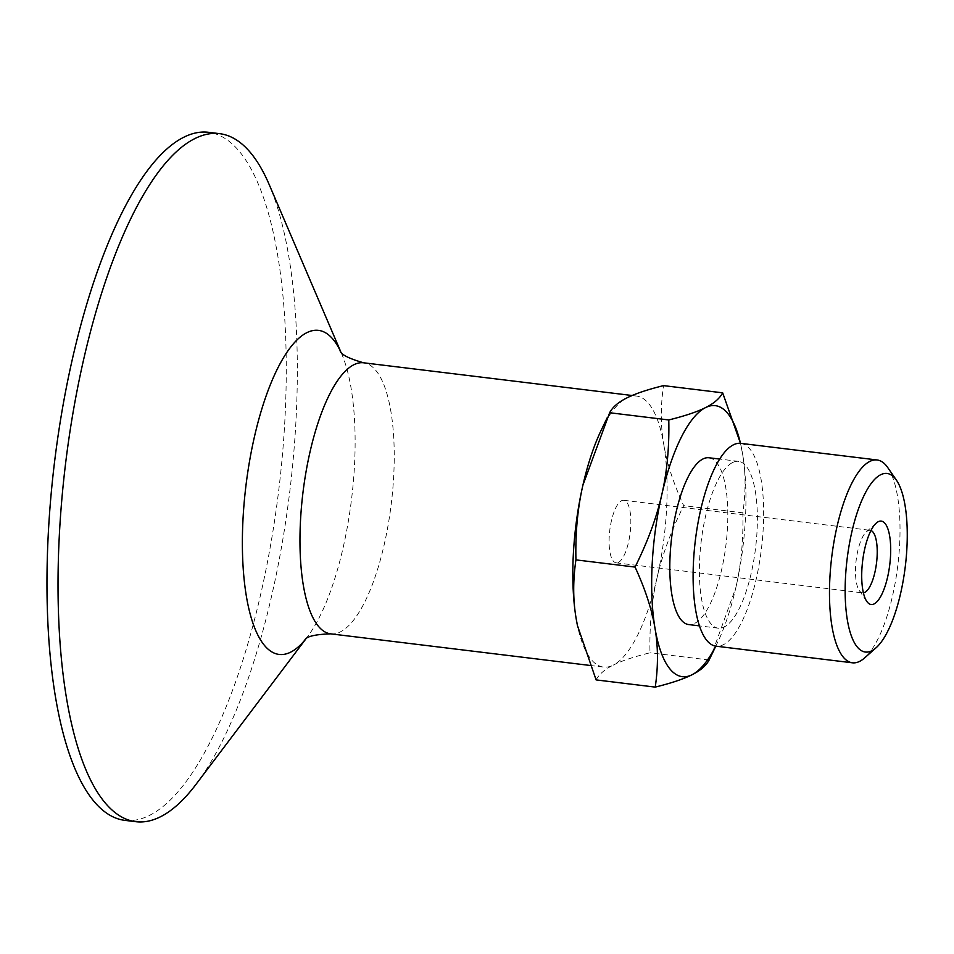 <?xml version="1.0" encoding="UTF-8"?>
<svg xmlns="http://www.w3.org/2000/svg" width="954" height="954" viewBox="0 0 954 954"><rect width="100%" height="100%" fill="white"/><g stroke="black" fill="none" stroke-linecap="round" stroke-linejoin="round"><path stroke-width="0.72" stroke-dasharray="4.77 3.58" d="M863.382 592.851A31.506 10.267 -83.1 0 1 862.535 592.851A31.506 10.267 -83.1 0 1 859.256 590.514A31.506 10.267 -83.1 0 1 856.155 560.344A31.506 10.267 -83.1 0 1 866.411 531.795A31.506 10.267 -83.1 0 1 867.913 530.758A31.506 10.267 -83.1 0 1 870.155 530.305A31.506 10.267 -83.1 0 1 870.978 530.507M618.407 562.383A31.506 10.267 96.9 0 0 630.511 529.458A31.506 10.267 96.9 0 0 623.773 500.29A31.506 10.267 96.9 0 0 621.531 500.731A31.506 10.267 96.9 0 0 609.427 533.668A31.506 10.267 96.9 0 0 616.153 562.836A31.506 10.267 96.9 0 0 618.407 562.383M656.996 578.017C662.136 555.276 671.044 531.151 683.708 505.644C673.464 483.368 666.81 462.964 663.769 444.433A136.529 44.504 -83.1 0 1 656.996 578.017A136.529 44.504 -83.1 0 1 613.195 665.141C621.448 660.943 633.718 656.829 649.996 652.786C649.388 625.657 651.725 600.734 656.996 578.017M601.235 430.171A136.529 44.504 -83.1 0 1 626.73 397.985A136.529 44.504 -83.1 0 1 636.473 396.041A136.529 44.504 -83.1 0 1 663.769 444.433C660.573 425.889 660.502 406.285 663.531 385.619M596.107 679.904C599.112 674.239 604.8 669.326 613.195 665.141A136.529 44.504 -83.1 0 1 603.453 667.084A136.529 44.504 -83.1 0 1 577.468 625.597M887.745 467.579A102.161 33.295 -83.1 0 1 897.809 565.412A102.161 33.295 -83.1 0 1 864.551 657.974M740.733 443.36A102.161 33.295 -83.1 0 1 762.556 537.961A102.161 33.295 -83.1 0 1 723.311 644.725A102.161 33.295 -83.1 0 1 716.013 646.18M732.541 462.571A84.012 27.38 -83.1 0 1 738.539 461.366A84.012 27.38 -83.1 0 1 756.486 539.165A84.012 27.38 -83.1 0 1 724.205 626.969A84.012 27.38 -83.1 0 1 718.219 628.173A84.012 27.38 -83.1 0 1 700.26 550.375A84.012 27.38 -83.1 0 1 732.541 462.571M708.965 457.765A84.012 27.38 -83.1 0 1 726.924 535.564A84.012 27.38 -83.1 0 1 694.643 623.367A84.012 27.38 -83.1 0 1 688.645 624.56M742.606 454.044C745.789 472.588 745.873 492.192 742.844 512.847C743.452 539.976 741.115 564.899 735.844 587.616A136.529 44.504 96.9 0 0 742.606 454.044A136.529 44.504 96.9 0 0 741.33 447.247A136.529 44.504 96.9 0 0 740.471 443.324L742.606 454.044M715.75 646.144A136.529 44.504 96.9 0 0 717.539 642.555A136.529 44.504 96.9 0 0 735.844 587.616L711.41 655.315M742.844 512.847L683.708 505.644M709.132 659.989L649.996 652.786M124.7 820.345A346.564 112.954 96.9 0 0 149.432 815.408A346.564 112.954 96.9 0 0 282.575 453.222A346.564 112.954 96.9 0 0 208.532 132.308M196.059 784.283A346.564 112.954 96.9 0 0 289.801 491.334A346.564 112.954 96.9 0 0 269.135 184.444M305.459 639.347A163.265 53.221 96.9 0 0 307.403 636.867A163.265 53.221 96.9 0 0 354.554 464.336A163.265 53.221 96.9 0 0 341.83 354.28A163.265 53.221 96.9 0 0 340.542 351.418M330.585 633.838A136.529 44.504 96.9 0 0 340.328 631.894A136.529 44.504 96.9 0 0 393.763 474.83A136.529 44.504 96.9 0 0 363.605 362.794M859.256 590.514L866.757 601.354M866.411 531.795L876.285 523.066M616.153 562.836L862.535 592.851M623.773 500.29L870.155 530.305M738.539 461.366L719.733 459.077M718.219 628.173L699.401 625.872M717.539 642.555L715.81 646.156M340.149 350.893L341.83 354.28L340.673 351.573M304.958 639.752L307.403 636.867L305.626 639.228M589.858 665.427L603.453 667.084M632.108 395.505L636.473 396.041"/><path stroke-width="1.43" d="M870.978 530.507A31.506 10.267 -83.1 0 1 876.774 560.749A31.506 10.267 -83.1 0 1 864.789 592.41A31.506 10.267 -83.1 0 1 863.382 592.851M878.288 521.683A42.012 13.69 96.9 0 0 876.285 523.066A42.012 13.69 96.9 0 0 862.619 561.131A42.012 13.69 96.9 0 0 866.757 601.354A42.012 13.69 96.9 0 0 889.414 567.308A42.012 13.69 96.9 0 0 878.288 521.683M880.661 474.758A89.962 29.324 -83.1 0 1 896.45 480.184A89.962 29.324 -83.1 0 1 905.31 566.33A89.962 29.324 -83.1 0 1 876.022 647.826A89.962 29.324 -83.1 0 1 871.741 650.795A89.962 29.324 -83.1 0 1 845.459 578.255A89.962 29.324 -83.1 0 1 880.661 474.758M722.667 392.833L740.483 443.336A136.529 44.504 96.9 0 0 705.578 407.585C713.974 403.411 719.662 398.486 722.667 392.833L663.531 385.619C647.253 389.661 634.982 393.787 626.73 397.985C618.335 402.159 612.647 407.084 609.642 412.736L582.93 485.109A136.529 44.504 -83.1 0 1 601.235 430.171L607.364 417.423M577.468 625.597A136.529 44.504 -83.1 0 1 577.444 625.49A136.529 44.504 -83.1 0 1 576.168 618.693L577.492 625.717L596.107 679.904L655.243 687.107C658.272 666.441 658.188 646.836 655.004 628.292A136.529 44.504 96.9 0 0 692.044 674.752A136.529 44.504 96.9 0 0 715.75 646.144M575.93 559.879C572.901 580.545 572.972 600.149 576.168 618.693A136.529 44.504 -83.1 0 1 582.93 485.109C577.659 507.826 575.322 532.749 575.93 559.879L635.066 567.081C647.73 541.574 656.638 517.45 661.778 494.721C667.049 472.003 669.386 447.08 668.778 419.951C685.055 415.908 697.326 411.782 705.578 407.585A136.529 44.504 96.9 0 0 661.778 494.721A136.529 44.504 96.9 0 0 655.004 628.292C651.964 609.773 645.309 589.369 635.066 567.081M876.022 647.826L864.551 657.974A102.161 33.295 -83.1 0 1 859.685 661.349A102.161 33.295 -83.1 0 1 852.399 662.803A102.161 33.295 -83.1 0 1 830.564 568.202A102.161 33.295 -83.1 0 1 869.821 461.426A102.161 33.295 -83.1 0 1 877.108 459.971A102.161 33.295 -83.1 0 1 887.745 467.579L896.45 480.184M852.399 662.803L716.013 646.18A102.161 33.295 -83.1 0 1 694.19 551.579A102.161 33.295 -83.1 0 1 733.435 444.814A102.161 33.295 -83.1 0 1 740.733 443.36L877.108 459.971M699.401 625.872L688.645 624.56A84.012 27.38 -83.1 0 1 670.698 546.773A84.012 27.38 -83.1 0 1 702.967 458.969A84.012 27.38 -83.1 0 1 708.965 457.765L719.733 459.077M715.81 646.156L709.132 659.989C706.127 665.642 700.439 670.567 692.044 674.752C683.791 678.938 671.521 683.064 655.243 687.107M668.778 419.951L609.642 412.736M340.673 351.573L269.135 184.444A346.564 112.954 96.9 0 0 219.587 133.655L208.532 132.308A346.564 112.954 96.9 0 0 183.788 137.245A346.564 112.954 96.9 0 0 50.657 499.431A346.564 112.954 96.9 0 0 124.7 820.345L135.754 821.692A346.564 112.954 96.9 0 0 160.499 816.755A346.564 112.954 96.9 0 0 196.059 784.283L305.626 639.228M219.587 133.655A346.564 112.954 96.9 0 0 194.855 138.592A346.564 112.954 96.9 0 0 61.712 500.778A346.564 112.954 96.9 0 0 135.754 821.692M340.542 351.418A163.265 53.221 96.9 0 0 306.83 332.684A163.265 53.221 96.9 0 0 242.936 520.514A163.265 53.221 96.9 0 0 290.648 652.166A163.265 53.221 96.9 0 0 305.459 639.347M340.149 350.893C341.174 354.638 348.985 358.609 363.605 362.794A136.529 44.504 96.9 0 0 353.862 364.738A136.529 44.504 96.9 0 0 301.416 507.421A136.529 44.504 96.9 0 0 330.585 633.838L589.858 665.427M304.958 639.752C306.842 636.366 315.392 634.386 330.585 633.838M363.605 362.794L632.108 395.505"/></g></svg>
